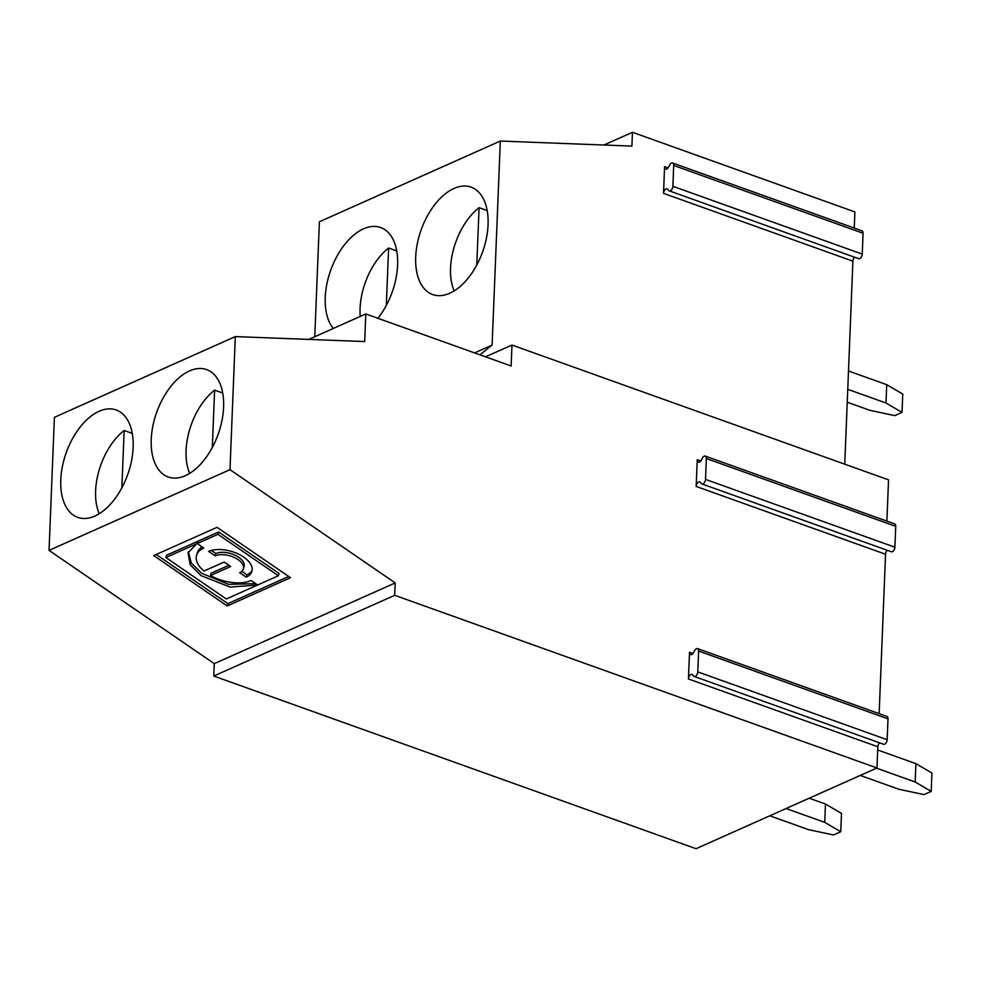 <?xml version="1.0" encoding="UTF-8"?>
<svg xmlns="http://www.w3.org/2000/svg" width="981" height="981" viewBox="0 0 981 981"><rect width="100%" height="100%" fill="white"/><g stroke="black" fill="none" stroke-linecap="round" stroke-linejoin="round"><path stroke-width="1.47" d="M255.722 583.658L228.61 584.357L201.694 573.296L191.283 563.02L188.413 551.739M210.498 575.528A32.165 16.996 -163.9 0 0 251.111 580.507L257.647 584.983L230.106 587.079L201.031 575.626L190.204 564.7L188.021 552.892L196.58 543.854L197.255 541.537L166.562 555.234L165.887 557.551L226.304 598.974L278.359 575.749L279.033 573.419L218.616 531.996L197.904 541.242L197.23 543.56L203.754 548.036A32.165 16.996 -163.9 0 0 196.543 555.344A32.165 16.996 -163.9 0 0 203.962 571.052L224.171 562.027L230.707 566.503L210.498 575.528L211.16 573.198L228.916 565.277M202.135 546.932A32.165 16.996 -163.9 0 0 197.206 553.026L196.543 555.344M156.187 554.486L227.874 603.634L288.733 576.485M227.212 605.964L290.523 577.711L217.034 527.337L153.723 555.589L227.212 605.964L227.874 603.634M278.359 575.749L217.941 534.326L218.616 531.996M217.941 534.326L197.23 543.56M215.182 555.871L208.659 551.396A25.506 13.489 16.1 0 1 237.794 553.775A25.506 13.489 16.1 0 1 251.933 571.347A25.506 13.489 16.1 0 1 246.219 577.147L239.683 572.671A16.628 8.792 -163.9 0 0 243.411 568.882A16.628 8.792 -163.9 0 0 234.189 557.429A16.628 8.792 -163.9 0 0 215.182 555.871L215.857 553.542L211.332 550.451M246.219 577.147L246.881 574.817L241.804 571.334M252.178 570.157A25.506 13.489 16.1 0 1 246.881 574.817M243.411 568.882L244.085 566.564A16.628 8.792 -163.9 0 0 234.864 555.099A16.628 8.792 -163.9 0 0 215.857 553.542M212.313 447.471L214.618 390.131A54.188 31 109.7 0 0 189.701 473.357M222.724 393.025L214.618 390.131M121.852 487.839L124.158 430.487A54.188 31 109.7 0 0 99.24 513.713M132.263 433.394L124.158 430.487M886.885 521.119L888.541 479.856L511.972 345.042L485.546 356.826M854.23 228.046L854.88 211.921L632.463 132.288L631.911 146.095L500.322 141.043L492.119 345.079L479.868 354.803M669.263 190.854L858.645 258.665A3.703 2.121 -70.3 0 0 862.25 254.116L863.084 233.257A3.703 2.121 -70.3 0 0 861.98 230.817L672.598 163.005A3.703 2.121 -70.3 0 0 669.704 164.98L668.588 167.113A3.703 2.121 109.7 0 1 665.694 169.088A3.703 2.121 109.7 0 1 664.591 166.647L663.524 193.355A3.703 2.121 109.7 0 1 667.117 188.818A3.703 2.121 109.7 0 1 667.705 189.235L668.686 190.437A3.703 2.121 -70.3 0 0 669.263 190.854A3.703 2.121 -70.3 0 0 672.868 186.316L673.702 165.458A3.703 2.121 -70.3 0 0 672.598 163.005M844.751 464.185L852.906 261.167A3.703 2.121 109.7 0 1 854.635 257.218M701.905 483.94L891.3 551.739A3.703 2.121 -70.3 0 0 894.893 547.202L895.739 526.343A3.703 2.121 -70.3 0 0 894.635 523.891L705.253 456.091A3.703 2.121 -70.3 0 0 702.347 458.066L701.243 460.199A3.703 2.121 109.7 0 1 698.337 462.161A3.703 2.121 109.7 0 1 697.246 459.721L696.167 486.441A3.703 2.121 109.7 0 1 699.772 481.904A3.703 2.121 109.7 0 1 700.348 482.321L701.329 483.51A3.703 2.121 -70.3 0 0 701.905 483.94A3.703 2.121 -70.3 0 0 705.511 479.402L706.345 458.532A3.703 2.121 -70.3 0 0 705.253 456.091M879.148 713.641L885.549 554.24A3.703 2.121 109.7 0 1 887.278 550.304M694.18 676.449L883.562 744.26A3.703 2.121 -70.3 0 0 887.167 739.723L888.001 718.852A3.703 2.121 -70.3 0 0 886.898 716.412L697.516 648.613A3.703 2.121 -70.3 0 0 694.622 650.575L693.506 652.708A3.703 2.121 109.7 0 1 690.612 654.683A3.703 2.121 109.7 0 1 689.508 652.242L688.441 678.962A3.703 2.121 109.7 0 1 692.034 674.413A3.703 2.121 109.7 0 1 692.623 674.842L693.604 676.032A3.703 2.121 -70.3 0 0 694.18 676.449A3.703 2.121 -70.3 0 0 697.785 671.911L698.619 651.053A3.703 2.121 -70.3 0 0 697.516 648.613M511.972 345.042L511.138 365.987L365.79 313.957L364.687 341.56L235.317 336.593L229.983 469.654L395.196 582.922L394.693 595.308L876.965 767.976L877.823 746.762A3.703 2.121 109.7 0 1 879.552 742.825M876.965 767.976L696.044 848.712L213.772 676.044L214.275 663.647L49.05 550.378L54.396 417.317L235.317 336.593M769.803 815.8L808.442 829.632L833.519 834.966L840.754 831.741L824.727 822.36L825.462 804.028L809.215 798.215M786.088 808.528L824.727 822.36M94.85 516.055A57.045 32.643 109.7 0 1 77.732 517.367A57.045 32.643 109.7 0 1 66.23 452.67A57.045 32.643 109.7 0 1 116.175 409.972A57.045 32.643 109.7 0 1 131.491 461.009A57.045 32.643 109.7 0 1 94.85 516.055M860.263 775.431L898.903 789.264L923.979 794.598L931.214 791.373L915.187 782.004L915.923 763.659L877.688 749.975M876.548 768.16L915.187 782.004M185.311 475.687A57.045 32.643 109.7 0 1 168.192 476.999A57.045 32.643 109.7 0 1 156.69 412.302A57.045 32.643 109.7 0 1 206.648 369.604A57.045 32.643 109.7 0 1 221.951 420.653A57.045 32.643 109.7 0 1 185.311 475.687M825.462 804.028L841.49 813.408L840.754 831.741M915.923 763.659L931.95 773.04L931.214 791.373M196.58 543.854L165.887 557.551M394.693 595.308L213.772 676.044M395.196 582.922L214.275 663.647M229.983 469.654L49.05 550.378M365.79 313.957L308.745 339.414M902.017 412.376L885.99 403.007L886.726 384.675L902.753 394.043L902.017 412.376L894.782 415.613L869.706 410.266L847.241 402.222M847.756 389.322L885.99 403.007M886.726 384.675L848.491 370.977M492.119 345.079L474.583 352.902M449.789 293.233A57.045 32.643 109.7 0 1 432.658 294.545A57.045 32.643 109.7 0 1 421.156 229.848A57.045 32.643 109.7 0 1 471.113 187.15A57.045 32.643 109.7 0 1 486.417 238.199A57.045 32.643 109.7 0 1 449.789 293.233M500.322 141.043L319.389 221.767L314.778 336.716M333.282 328.463A57.045 32.643 109.7 0 1 334.276 261.547A57.045 32.643 109.7 0 1 380.653 227.518A57.045 32.643 109.7 0 1 397.636 264.33A57.045 32.643 109.7 0 1 377.881 318.285M632.463 132.288L603.94 145.016M454.178 290.903A54.188 31 109.7 0 1 479.084 207.678L487.201 210.572M386.318 305.385L388.623 248.034A54.188 31 109.7 0 0 360.223 316.434M396.729 250.94L388.623 248.034M476.778 265.017L479.084 207.678M894.893 547.202L705.511 479.402M700.741 460.984L697.246 459.721M895.739 526.343L706.345 458.532M888.001 718.852L698.619 651.053M885.549 554.24L696.167 486.441M877.823 746.762L688.441 678.962M693.015 653.493L689.508 652.242M887.167 739.723L697.785 671.911M852.906 261.167L663.524 193.355M862.25 254.116L672.868 186.316M863.084 233.257L673.702 165.458M668.098 167.898L664.591 166.647"/></g></svg>
